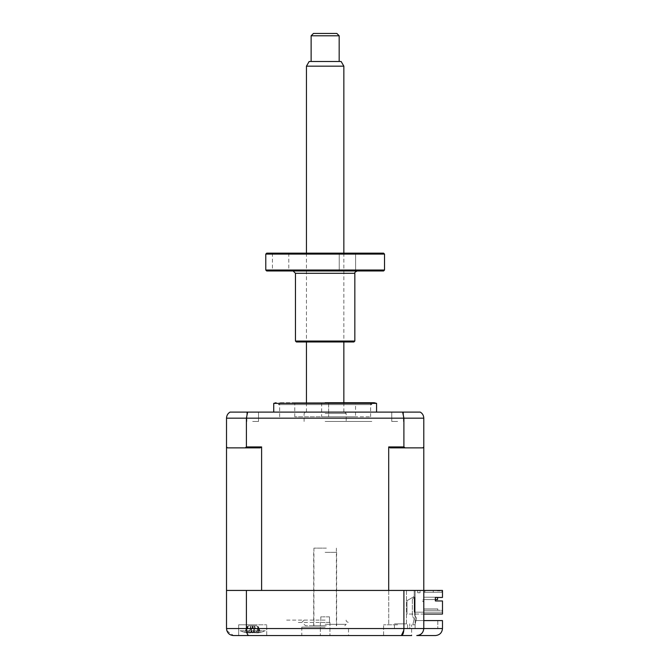 <?xml version="1.0" encoding="UTF-8"?>
<svg xmlns="http://www.w3.org/2000/svg" width="669" height="669" viewBox="0 0 669 669"><rect width="100%" height="100%" fill="white"/><g stroke="black" fill="none" stroke-linecap="round" stroke-linejoin="round"><path stroke-width="0.5" stroke-dasharray="3.35 2.51" d="M320.802 616.851L320.802 622.463L320.359 622.463L325.151 622.463L320.359 622.463L320.802 622.463L320.802 616.851L325.151 616.851L320.802 616.851M325.151 635.55L301.778 635.55L325.151 635.55M397.612 624.796L383.588 624.796L397.612 624.796M397.612 590.443L388.722 590.443L397.612 590.443M397.612 635.55L383.588 635.55L397.612 635.55M406.133 623.859L394.442 623.859L406.133 623.859M406.133 628.534L394.442 628.534L409.763 628.534L409.763 623.859L409.763 628.534L394.442 628.534L407.605 628.534L407.605 623.859L407.605 628.534L406.133 628.534M423.786 614.05L442.485 614.05L442.485 612.177L414.203 612.177L416.544 612.177L414.203 612.177L414.203 596.514L406.961 600.703L406.961 614.05L442.485 614.05L442.485 612.177L414.203 612.177L414.203 590.443L417.707 590.443L417.707 592.776L417.707 590.443L414.203 590.443L414.203 596.514L406.961 600.703L414.203 596.514L406.961 600.703L406.961 614.05L406.961 600.703L406.961 614.05L442.485 614.05L442.485 600.954L435.36 600.954L435.36 597.45L442.485 597.45L442.485 590.443L415.115 590.443L423.786 590.443L423.786 628.534L423.786 620.589L423.786 628.534L442.485 628.534L442.485 620.589L423.786 620.589L423.786 590.443L246.401 590.443L246.401 628.534C246.568 632.891 247.405 635.224 248.893 635.55L238.666 635.55L238.666 624.796L252.69 624.796L238.666 624.796L252.69 624.796L238.666 624.796L238.666 635.55L252.69 635.55M325.151 627.137L301.778 627.137L325.151 627.137M252.69 624.796L266.714 624.796L252.69 624.796M246.401 590.443L226.515 590.443L226.515 628.534L403.9 628.534L403.833 630.19M403.9 590.443L403.9 628.534L423.786 628.534C423.276 632.891 420.943 635.224 416.779 635.55L435.477 635.55M415.115 620.589L423.786 620.589L415.115 620.589L415.115 590.443L233.991 590.443L415.115 590.443L415.115 628.534L437.81 628.534L407.605 628.534L415.115 628.534L415.115 620.589L437.81 620.589L415.115 620.589M437.81 620.589L437.81 628.534L437.81 620.589M435.36 600.954L442.485 600.954L435.36 600.954L435.36 597.45L442.485 597.45L442.485 590.443L388.697 590.443L423.786 590.443L423.786 620.589M252.69 590.443C241.283 590.443 241.283 590.443 252.69 590.443C264.104 590.443 264.104 590.443 252.69 590.443C241.283 590.443 241.283 590.443 252.69 590.443C264.104 590.443 264.104 590.443 252.69 590.443C243.959 590.443 243.959 590.443 252.69 590.443C261.428 590.443 261.428 590.443 252.69 590.443C243.959 590.443 243.959 590.443 252.69 590.443C261.428 590.443 261.428 590.443 252.69 590.443M226.875 630.767L233.523 635.55M248.893 635.55L266.714 635.55L266.714 624.796L266.714 635.55M301.778 627.137L301.778 635.55L348.524 635.55L348.524 627.137M383.588 635.55L383.588 624.796L383.588 635.55L411.636 635.55L411.636 624.796L411.636 635.55M423.786 628.534C423.343 632.765 421.002 635.107 416.779 635.55M329.499 622.463L325.151 622.463L329.942 622.463L329.499 622.463L329.499 616.851L329.499 622.463M329.499 616.851L325.151 616.851L329.499 616.851M325.151 622.463L297.103 622.463L325.151 622.463M325.151 620.121L285.412 620.121L325.151 620.121M321.647 402.746L321.647 416.779L328.655 416.779L321.647 416.779L328.655 416.779L321.647 416.779L321.647 402.746L328.655 402.746L328.655 416.779L328.655 402.746L321.647 402.746M280.278 402.746L370.024 402.746L280.278 402.746L278.404 404.62L371.897 404.62L278.404 404.62M370.024 402.746L371.897 404.62M355.54 416.779L294.761 416.779L355.54 416.779L355.54 402.746L294.761 402.746L355.54 402.746M294.761 416.779L294.761 402.746M244.729 632.297L247.764 626.468L247.07 632.824L248.977 632.824A31.936 11.724 -72.8 0 1 248.124 632.297L251.209 632.297A31.936 11.724 72.8 0 0 252.347 632.824L256.921 632.824A31.936 28.374 -53.1 0 0 259.38 632.297L260.659 632.297A31.936 28.374 53.1 0 1 258.318 632.824L256.411 632.824A31.936 11.724 72.8 0 0 257.264 632.297L254.178 632.297A31.936 11.724 -72.8 0 1 253.041 632.824L248.467 632.824A31.936 28.374 53.1 0 1 246 632.297L244.729 632.297A31.936 28.374 -53.1 0 0 247.07 632.824L247.664 632.924A32.722 32.722 0 0 1 240.071 630.783L265.317 630.783L240.071 630.783A32.722 32.722 0 0 0 245.423 632.498M247.597 626.468L246 632.498M251.243 625.833L256.319 625.833L251.193 625.833L249.186 632.999L250.658 626.468L252.347 632.824M259.38 632.297L258.577 630.248L259.38 632.297M256.319 625.833L257.615 626.468L258.318 632.824L257.716 632.924A32.722 32.722 0 0 0 265.317 630.783A32.722 32.722 0 0 1 259.965 632.498L260.55 632.297A31.936 30.674 -8 0 1 257.941 632.824L254.295 632.824A31.936 1.238 74 0 1 254.044 632.297L250.699 632.297A31.936 1.238 -74 0 0 250.658 632.824L247.296 632.824A31.936 30.674 -8 0 1 244.703 632.297L244.837 632.297A31.936 30.674 8 0 0 247.438 632.824L251.084 632.824A31.936 1.238 -74 0 0 251.343 632.297L254.68 632.297A31.936 1.238 74 0 1 254.73 632.824L258.092 632.824A31.936 30.674 8 0 0 260.684 632.297L259.932 632.498L258.201 626.468L260.55 632.297M254.145 625.833L256.411 632.824L254.73 626.468L253.041 632.824M249.06 625.833L247.764 626.468L248.467 632.824M251.193 625.833L248.124 632.297M250.591 626.468L251.209 632.297M258.577 630.248L257.615 626.468L256.921 632.824M257.791 626.468L260.659 632.297M254.195 625.833L257.264 632.297M254.797 626.468L254.178 632.297M256.62 625.833L248.768 625.833L256.62 625.833L258.201 626.468L260.684 632.297L259.932 632.498M247.179 626.468L244.703 632.297L247.371 626.468L247.296 632.824M250.699 632.297L252.531 625.833L254.044 632.297M248.768 625.833L247.371 626.468L247.438 632.824M254.68 632.297L252.849 625.833L251.343 632.297M325.151 421.453L371.897 421.453L325.151 421.453M325.151 413.501L346.191 413.501L325.151 413.501M325.151 412.104L305.516 412.104L325.151 412.104C305.332 412.104 305.332 412.104 325.151 412.104C344.97 412.104 344.97 412.104 325.151 412.104L273.73 412.104L325.151 412.104M325.151 625.732L305.516 625.732L325.151 625.732M325.151 624.328L346.191 624.328L325.151 624.328M325.151 552.343L336.607 552.343L325.151 552.343M252.69 412.104L258.535 412.104L252.69 412.104M252.69 421.453L258.535 421.453L252.69 421.453M397.612 412.104L391.766 412.104L397.612 412.104M397.612 421.453L391.766 421.453L397.612 421.453M376.572 403.374L273.73 403.374M325.151 402.746L374.239 402.746M325.151 416.779L370.634 416.779L325.151 416.779M437.81 610.304L423.786 610.304L423.786 608.907L423.786 610.304L437.81 610.304L423.786 610.304L423.786 608.907L437.81 608.907L437.81 610.304L423.786 610.304L437.81 610.304L423.786 610.304L423.786 608.907L437.81 608.907L423.786 608.907L423.786 610.304L437.81 610.304L423.786 610.304L423.786 608.907L437.81 608.907L437.81 610.304L437.81 608.907L437.81 610.304L437.81 608.907L423.786 608.907L423.786 610.304L437.81 610.304L437.81 608.907L423.786 608.907L437.81 608.907L437.81 610.304L437.81 608.907L423.786 608.907L423.786 610.304L423.786 608.907L437.81 608.907L437.81 610.304L423.786 610.304L423.786 601.657L422.85 601.657L422.85 599.792L422.85 601.657L423.786 601.657L423.786 610.304L441.548 610.304L423.786 610.304L423.786 608.907L437.81 608.907L437.81 610.304M423.786 597.216L423.786 599.558L437.576 599.558L423.786 599.558L437.576 599.558L437.576 597.216L437.576 599.558L423.786 599.558L437.576 599.558L437.576 597.216L423.786 597.216L437.576 597.216L437.576 599.558L423.786 599.558L437.576 599.558L437.576 597.216L423.786 597.216L423.786 599.558L437.576 599.558L423.786 599.558L423.786 597.216L437.576 597.216L437.576 599.558L437.576 597.216L423.786 597.216L423.786 599.558L423.786 597.216L437.576 597.216L437.576 599.558L423.786 599.558L423.786 597.216L437.576 597.216L423.786 597.216L423.786 599.558L423.786 597.216L423.786 599.558L423.786 597.216L437.576 597.216L423.786 597.216L437.576 597.216L437.576 599.558L437.576 597.216L423.786 597.216L423.786 599.558L423.786 597.216M420.048 592.776L417.707 592.776L420.048 592.776L420.048 590.443L420.048 592.776M423.786 446.925L422.85 447.862L405.054 447.862L403.9 446.925L403.9 418.175L423.786 418.175L423.786 446.925L422.85 447.862L423.786 446.925L423.786 590.443L420.048 590.443L442.485 590.443L441.548 592.308L442.485 591.371L442.485 597.45L435.36 597.45L435.36 599.558M424.84 592.308L424.84 590.443L424.84 592.308L433.253 592.308L424.84 592.308L433.253 592.308L433.253 590.443L424.84 590.443L433.253 590.443L424.84 590.443L424.84 592.308L424.84 590.443L433.253 590.443L433.253 592.308L424.84 592.308M423.786 592.308L441.548 592.308L423.786 592.308L441.548 592.308L423.786 592.308L423.786 599.792L423.786 592.308M442.485 600.954L442.485 611.24L442.485 600.954M414.203 612.177L416.544 612.177L414.203 612.177M261.604 446.925L246.401 446.925L245.247 447.862L260.174 447.862L227.452 447.862L260.174 447.862L261.604 446.925L261.604 590.443L226.515 590.443L388.697 590.443L388.697 446.925L390.127 447.862L422.85 447.862L405.054 447.862M325.151 590.443L301.778 590.443L325.151 590.443M226.515 590.443L226.515 446.925L227.452 447.862L226.515 446.925L227.452 447.862L245.247 447.862M226.515 446.925L226.515 418.175L403.9 418.175L402.663 412.104L420.274 412.104M246.401 446.925L246.401 418.175L247.639 412.104L402.663 412.104M230.027 412.104L247.639 412.104M403.9 446.925L388.697 446.925M437.317 590.903L440.152 590.903L440.152 590.443L437.317 590.443L437.317 590.903M433.253 592.308L433.253 590.443L433.253 592.308M437.317 590.443L440.152 590.443M441.548 592.308L442.485 591.371L441.548 592.308M441.548 610.304L442.485 611.24L441.548 610.304M422.85 599.792L423.786 599.792L422.85 599.792M414.989 624.796L416.544 618.064L414.671 615.396L416.544 618.064L414.989 624.796L416.544 618.064L414.989 624.796L412.823 624.796L414.989 624.796M414.203 618.8L412.823 624.796L414.203 618.8L412.33 616.132L414.203 618.8M412.33 600.486L412.33 616.132L412.33 600.486A3.27 3.27 0 0 1 414.671 597.35A3.27 3.27 0 0 0 412.33 600.486M414.671 597.35L414.671 615.396L414.671 597.35M336.842 33.45L313.46 33.45M311.127 35.791L339.175 35.791M323.645 61.498L339.175 61.498L323.645 61.498M341.148 61.498L309.153 61.498M306.452 66.172L343.849 66.172M327.158 412.104L306.452 412.104L327.158 412.104M326.355 548.137L313.928 548.137L326.355 548.137M326.355 625.732L313.928 625.732L326.355 625.732M347.412 270.97L355.599 270.97L347.412 270.97M347.412 253.158L355.599 253.158L347.412 253.158M383.588 253.158L266.714 253.158M265.785 254.095L384.516 254.095M384.516 270.033L265.785 270.033M266.714 270.97L383.588 270.97M354.838 341.048L295.464 341.048M296.4 341.976L325.151 341.976C347.671 341.976 347.671 341.976 325.151 341.976C302.631 341.976 302.631 341.976 325.151 341.976L353.901 341.976M280.62 270.97L288.807 270.97L280.62 270.97M280.62 253.158L288.807 253.158L280.62 253.158M325.151 253.158C302.631 253.158 302.631 253.158 325.151 253.158C347.671 253.158 347.671 253.158 325.151 253.158M258.092 632.824L258.017 626.468L257.941 632.824M252.489 626.452L250.649 632.849L252.481 626.468L254.295 632.824M252.899 626.452L254.73 632.849L252.907 626.468L251.084 632.824M295.464 273.312L354.838 273.312M320.359 622.463L320.359 635.55L320.359 622.463M388.722 590.443L388.722 624.796L388.722 590.443M394.442 628.534L394.442 623.859L394.442 628.534M406.493 590.443L406.493 624.796L406.493 590.443M329.942 622.463L329.942 635.55L329.942 622.463M304.111 620.121L301.778 622.463M346.191 620.121C345.932 621.058 346.709 621.844 348.524 622.463M246.175 632.456L246.811 630.248M304.111 421.453L304.111 413.501L305.516 412.104M344.786 412.104L346.191 413.501L346.191 421.453M305.516 625.732L304.111 624.328M336.607 625.732L336.607 552.343M313.694 625.732L313.694 552.343M344.786 625.732L346.191 624.328M258.535 421.453L258.535 412.104L258.535 421.453M403.449 421.453L403.449 412.104L403.449 421.453M370.634 416.779L370.634 402.746M279.667 416.779L279.667 402.746M391.766 421.453L391.766 412.104L391.766 421.453M246.853 421.453L246.853 412.104L246.853 421.453M306.452 253.158L306.452 341.976M306.452 402.746L306.452 412.104M343.849 253.158L343.849 341.976M343.849 402.746L343.849 412.104M313.928 548.137L313.928 625.732M336.373 548.137L336.373 625.732M355.599 253.158L355.599 270.97L355.599 253.158M288.807 253.158L288.807 270.97M272.442 253.158L272.442 270.97M339.233 253.158L339.233 270.97L339.233 253.158"/><path stroke-width="1" d="M252.69 635.55L233.523 635.55C229.358 635.224 227.025 632.891 226.515 628.534L226.875 630.767M403.833 630.19L401.408 635.55C402.897 635.224 403.733 632.891 403.9 628.534L403.9 590.443L226.515 590.443L226.515 628.534L442.485 628.534L442.485 620.589L423.786 620.589M246.401 590.443L246.401 628.534C246.568 632.891 247.405 635.224 248.893 635.55L233.523 635.55M403.9 590.443L423.786 590.443L423.786 628.534C423.343 632.765 421.002 635.107 416.779 635.55C420.943 635.224 423.276 632.891 423.786 628.534M266.714 635.55L301.778 635.55M348.524 635.55L383.588 635.55M411.636 635.55L248.893 635.55M435.477 635.55C439.7 635.107 442.042 632.765 442.485 628.534C442.042 632.765 439.7 635.107 435.477 635.55L416.779 635.55M273.73 412.104L273.73 403.374L376.572 403.374L374.239 402.746L325.151 402.746M437.576 599.558L435.36 599.558L437.576 599.558L437.576 597.45L437.576 599.558M261.604 446.925L260.174 447.862L245.247 447.862L246.401 446.925L261.604 446.925L261.604 590.443L388.697 590.443L388.697 446.925L390.127 447.862L422.85 447.862L423.786 446.925L423.786 590.443L442.485 590.443L442.485 597.45L435.36 597.45L435.36 600.954L442.485 600.954L442.485 614.05L423.786 614.05M435.36 599.558L435.36 600.954M388.697 446.925L403.9 446.925L405.054 447.862M226.515 590.443L226.515 446.925L227.452 447.862L245.247 447.862M246.401 446.925L246.401 418.175L247.639 412.104L230.027 412.104C227.803 413.45 226.632 415.474 226.515 418.175C226.632 415.474 227.803 413.45 230.027 412.104M226.515 446.925L226.515 418.175L403.9 418.175L402.663 412.104L247.639 412.104M420.274 412.104C422.499 413.45 423.669 415.474 423.786 418.175C423.669 415.474 422.499 413.45 420.274 412.104L402.663 412.104M423.786 446.925L423.786 418.175L403.9 418.175L403.9 446.925M311.127 35.791L313.46 33.45L336.842 33.45L339.175 35.791L311.127 35.791L311.127 61.498M306.452 66.172L309.153 61.498L341.148 61.498L343.849 66.172L306.452 66.172L306.452 253.158M266.714 253.158L383.588 253.158L384.516 254.095L265.785 254.095L266.714 253.158M384.516 270.033L383.588 270.97L266.714 270.97L265.785 270.033L384.516 270.033L384.516 254.095M354.838 341.048L353.901 341.976L296.4 341.976L295.464 341.048L354.838 341.048L354.838 273.312L295.464 273.312L293.131 270.97M273.73 403.374L276.063 402.746M376.572 412.104L376.572 403.374M306.452 341.976L306.452 402.746M343.849 66.172L343.849 253.158M343.849 341.976L343.849 402.746M339.175 35.791L339.175 61.498M265.785 270.033L265.785 254.095M354.838 273.312C354.378 272.701 355.164 271.923 357.171 270.97M295.464 341.048L295.464 273.312"/></g></svg>
